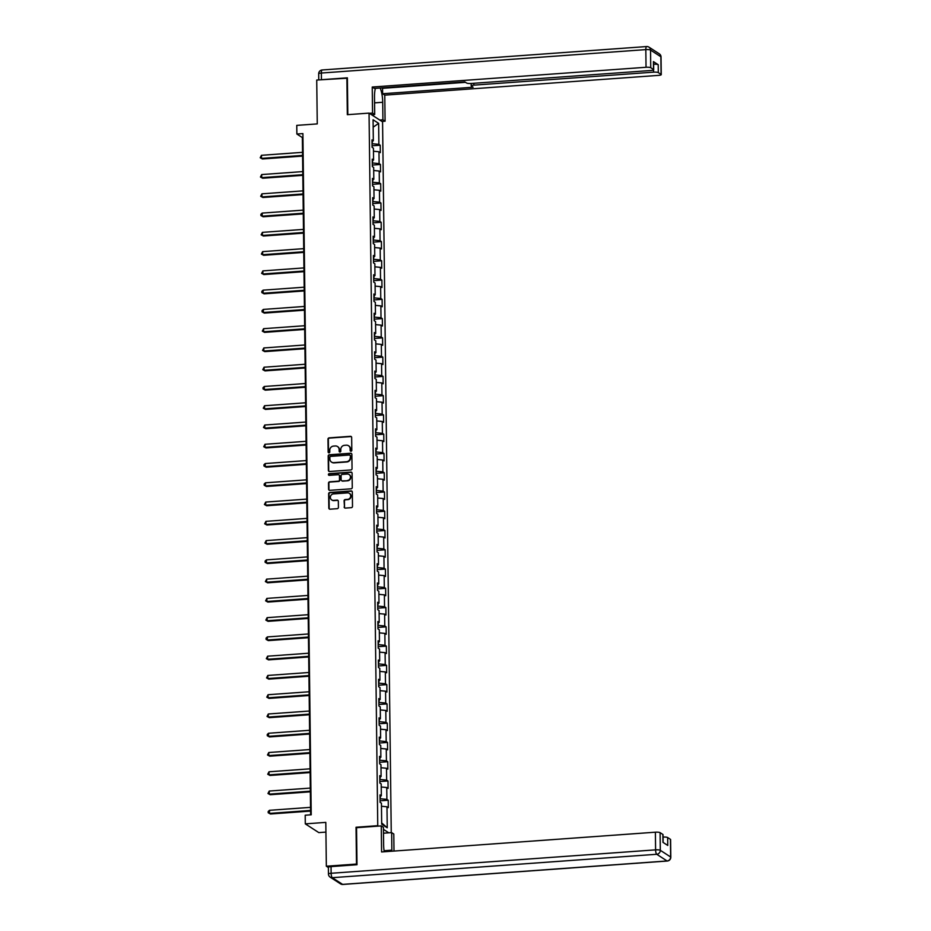 <?xml version="1.0" encoding="UTF-8"?>
<svg xmlns="http://www.w3.org/2000/svg" width="931" height="931" viewBox="0 0 931 931"><rect width="100%" height="100%" fill="white"/><g stroke="black" fill="none" stroke-linecap="round" stroke-linejoin="round"><path stroke-width="1.4" d="M350.999 451.244A0.861 0.815 -57.1 0 0 351.813 450.325L351.662 437.454A1.234 1.164 -57.1 0 0 350.463 436.325L329.155 437.861A1.234 1.164 -57.1 0 0 327.98 439.164L328.143 452.035A0.861 0.815 -57.1 0 0 328.98 452.827A0.861 0.815 -57.1 0 0 329.795 451.919L329.772 450.255A3.957 3.712 -57.1 0 1 333.519 446.1L335.288 445.972A3.957 3.712 -57.1 0 1 339.128 449.58L339.152 451.244A0.861 0.815 -57.1 0 0 339.99 452.035A0.861 0.815 -57.1 0 0 340.804 451.128L340.781 449.464A3.957 3.712 -57.1 0 1 344.528 445.309L346.309 445.181A3.957 3.712 -57.1 0 1 350.137 448.789L350.161 450.453A0.861 0.815 -57.1 0 0 350.999 451.244M344.156 506.964A1.234 1.164 -57.1 0 0 345.354 508.093L351.336 507.663A1.234 1.164 -57.1 0 0 352.5 506.359L352.325 492.057A1.234 1.164 -57.1 0 0 351.127 490.928L329.818 492.476A1.234 1.164 -57.1 0 0 328.643 493.767L328.818 508.07A1.234 1.164 -57.1 0 0 330.016 509.199L337.243 508.675A1.234 1.164 -57.1 0 0 338.419 507.383L338.337 501.262A1.234 1.164 -57.1 0 0 337.138 500.133L333.554 500.389A3.305 3.107 -57.1 0 1 330.493 496.386A3.305 3.107 -57.1 0 1 333.484 493.907L347.507 492.895A3.305 3.107 -57.1 0 1 350.58 496.898A3.305 3.107 -57.1 0 1 347.589 499.377L345.25 499.551A1.234 1.164 -57.1 0 0 344.086 500.843L344.517 507.197A1.234 1.164 -57.1 0 0 344.866 508.023M347.379 78.204L316.726 80.054L317.262 123.904L296.768 125.382L296.873 134.029L302.901 133.587L311.222 814.788L305.193 815.219L305.298 823.865L318.821 832.617L325.92 832.105M356.701 827.682L356.038 827.252L356.492 864.049L326.339 866.226L325.803 822.387L305.298 823.865M356.038 827.252L377.753 825.681L369.048 113.117L382.571 121.868L391.253 832.651M346.891 77.878L347.333 114.688L369.048 113.117M350.871 469.957A1.234 1.164 -57.1 0 0 352.046 468.665L351.871 454.363A1.234 1.164 -57.1 0 0 350.673 453.234L329.353 454.77A1.234 1.164 -57.1 0 0 328.189 456.074L328.364 470.376A1.234 1.164 -57.1 0 0 329.562 471.505L350.871 469.957M352.093 473.216L352.267 487.518A1.234 1.164 -57.1 0 1 351.103 488.81L329.795 490.346A1.234 1.164 -57.1 0 1 328.596 489.229L328.515 483.108A1.234 1.164 -57.1 0 1 329.69 481.804L338.325 481.176A1.234 1.164 -57.1 0 0 339.501 479.884L339.454 475.822A1.234 1.164 -57.1 0 0 338.256 474.694L329.248 475.345A0.861 0.815 -57.1 0 1 328.445 474.298A0.861 0.815 -57.1 0 1 329.237 473.646L350.894 472.087A1.234 1.164 -57.1 0 1 352.093 473.216M328.375 867.541L326.339 866.226M388.797 832.826L383.444 829.358M378.417 826.111L377.753 825.681M388.227 800.229L386.889 799.368L386.749 787.521L388.076 788.382L387.994 780.969L386.656 780.108L386.516 768.25L387.843 769.111L387.75 761.709L386.423 760.836L386.272 748.99L387.61 749.851L387.517 742.438L386.19 741.576L386.039 729.718L387.377 730.579L387.284 723.178L385.946 722.316L385.806 710.458L387.145 711.319L387.052 703.906L385.713 703.045L385.574 691.186L386.9 692.047L386.819 684.646L385.481 683.785L385.329 671.926L386.668 672.787L386.574 665.374L385.248 664.513L385.097 652.654L386.435 653.527L386.342 646.114L385.003 645.253L384.864 633.394L386.202 634.255L386.109 626.842L384.771 625.981L384.631 614.134L385.958 614.995L385.876 607.582L384.538 606.721L384.398 594.862L385.725 595.724L385.632 588.322L384.305 587.449L384.154 575.602L385.492 576.464L385.399 569.05L384.072 568.189L383.921 556.331L385.259 557.192L385.166 549.79L383.828 548.929L383.688 537.071L385.027 537.932L384.934 530.519L383.595 529.658L383.456 517.799L384.782 518.672L384.701 511.259L383.363 510.397L383.211 498.539L384.55 499.4L384.456 491.987L383.13 491.126L382.978 479.279L384.317 480.14L384.224 472.727L382.885 471.866L382.746 460.007L384.084 460.868L383.991 453.467L382.653 452.594L382.513 440.747L383.84 441.608L383.758 434.195L382.42 433.334L382.28 421.475L383.607 422.337L383.514 414.935L382.187 414.062L382.036 402.215L383.374 403.076L383.281 395.663L381.954 394.802L381.803 382.944L383.141 383.805L383.048 376.403L381.71 375.542L381.57 363.684L382.897 364.545L382.816 357.132L381.477 356.27L381.338 344.412L382.664 345.285L382.571 337.872L381.245 337.01L381.093 325.152L382.432 326.013L382.338 318.6L381.012 317.739L380.86 305.892L382.199 306.753L382.106 299.34L380.767 298.479L380.628 286.62L381.966 287.481L381.873 280.08L380.535 279.207L380.395 267.36L381.722 268.221L381.64 260.808L380.302 259.947L380.162 248.088L381.489 248.949L381.396 241.548L380.069 240.687L379.918 228.828L381.256 229.689L381.163 222.276L379.836 221.415L379.685 209.556L381.023 210.429L380.93 203.016L379.592 202.155L379.452 190.296L380.779 191.158L380.698 183.744L379.359 182.883L379.22 171.036L380.546 171.898L380.453 164.484L379.126 163.623L378.975 151.765L380.314 152.626L380.22 145.224L378.894 144.352L378.638 123.358L373.075 119.773L373.331 140.767L372.004 139.894L372.097 147.307L373.424 148.169L373.575 160.027L372.237 159.166L372.33 166.579L373.657 167.44L373.808 179.287L372.47 178.426L372.563 185.839L373.901 186.7L374.041 198.559L372.703 197.698L372.796 205.099L374.134 205.972L374.274 217.819L372.947 216.958L373.028 224.371L374.367 225.232L374.506 237.091L373.18 236.23L373.273 243.631L374.599 244.492L374.751 256.351L373.412 255.49L373.506 262.903L374.832 263.764L374.984 275.623L373.645 274.75L373.738 282.163L375.077 283.024L375.216 294.883L373.89 294.021L373.971 301.435L375.309 302.296L375.449 314.154L374.122 313.281L374.215 320.695L375.542 321.556L375.693 333.414L374.355 332.553L374.448 339.966L375.775 340.827L375.926 352.674L374.588 351.813L374.681 359.226L376.019 360.088L376.159 371.946L374.821 371.085L374.914 378.486L376.252 379.359L376.392 391.206L375.065 390.345L375.146 397.758L376.485 398.619L376.636 410.478L375.298 409.617L375.391 417.018L376.718 417.879L376.869 429.738L375.53 428.877L375.624 436.29L376.962 437.151L377.102 449.01L375.763 448.137L375.856 455.55L377.195 456.411L377.334 468.27L376.008 467.409L376.089 474.822L377.427 475.683L377.567 487.53L376.24 486.669L376.333 494.082L377.66 494.943L377.811 506.801L376.473 505.94L376.566 513.342L377.893 514.215L378.044 526.062L376.706 525.2L376.799 532.613L378.137 533.475L378.277 545.333L376.95 544.472L377.032 551.874L378.37 552.735L378.51 564.593L377.183 563.732L377.276 571.145L378.603 572.006L378.754 583.865L377.416 582.992L377.509 590.405L378.836 591.266L378.987 603.125L377.649 602.264L377.742 609.677L379.08 610.538L379.22 622.397L377.881 621.524L377.974 628.937L379.313 629.798L379.452 641.657L378.126 640.796L378.207 648.209L379.545 649.07L379.685 660.917L378.358 660.056L378.452 667.469L379.778 668.33L379.929 680.189L378.591 679.327L378.684 686.729L380.011 687.602L380.162 699.449L378.824 698.587L378.917 706.001L380.255 706.862L380.395 718.72L379.068 717.859L379.15 725.261L380.488 726.122L380.628 737.98L379.301 737.119L379.394 744.532L380.721 745.394L380.872 757.252L379.534 756.379L379.627 763.792L380.954 764.654L381.105 776.512L379.767 775.651L379.86 783.064L381.198 783.925L381.338 795.772L379.999 794.911L380.092 802.324L381.431 803.185L381.687 824.179L387.238 827.775L386.982 806.781L388.32 807.643L388.227 800.229L380.081 800.823M380.57 796.075L380.057 798.81M380.604 798.775L386.889 799.368M381.233 786.986L386.749 787.521M381.338 795.772L380.023 796.284M380.337 776.803L379.813 779.55M380.372 779.503L386.656 780.108M381 767.726L386.516 768.25M381.105 776.512L379.79 777.024M380.104 757.543L379.58 760.278M380.139 760.243L386.423 760.836M380.756 748.466L386.272 748.99M380.872 757.252L379.545 757.753M379.871 738.271L379.348 741.018M379.895 740.983L386.19 741.576M380.523 729.194L386.039 729.718M380.628 737.98L379.313 738.492M379.627 719.011L379.115 721.758M379.662 721.711L385.946 722.316M380.29 709.934L385.806 710.458M380.395 718.72L379.08 719.221M379.394 699.751L378.87 702.486M379.429 702.451L385.713 703.045M380.057 690.662L385.574 691.186M380.162 699.449L378.847 699.961M379.161 680.48L378.638 683.226M379.196 683.179L385.481 683.785M379.813 671.402L385.329 671.926M379.929 680.189L378.614 680.689M378.929 661.219L378.405 663.954M378.964 663.919L385.248 664.513M379.58 652.131L385.097 652.654M379.685 660.917L378.37 661.429M378.684 641.948L378.172 644.694M378.719 644.648L385.003 645.253M379.348 632.871L384.864 633.394M379.452 641.657L378.137 642.169M378.452 622.688L377.939 625.423M378.486 625.388L384.771 625.981M379.115 613.61L384.631 614.134M379.22 622.397L377.905 622.897M378.219 603.416L377.695 606.162M378.254 606.128L384.538 606.721M378.882 594.339L384.398 594.862M378.987 603.125L377.672 603.637M377.986 584.156L377.462 586.902M378.021 586.856L384.305 587.449M378.638 575.079L384.154 575.602M378.754 583.865L377.427 584.365M377.753 564.896L377.23 567.631M377.777 567.596L384.072 568.189M378.405 555.807L383.921 556.331M378.51 564.593L377.195 565.105M377.509 545.624L376.997 548.371M377.544 548.324L383.828 548.929M378.172 536.547L383.688 537.071M378.277 545.333L376.962 545.834M377.276 526.364L376.752 529.099M377.311 529.064L383.595 529.658M377.939 517.275L383.456 517.799M378.044 526.062L376.729 526.574M377.043 507.092L376.52 509.839M377.078 509.792L383.363 510.397M377.695 498.015L383.211 498.539M377.811 506.801L376.485 507.302M376.811 487.832L376.287 490.567M376.846 490.532L383.13 491.126M377.462 478.743L382.978 479.279M377.567 487.53L376.252 488.042M376.566 468.561L376.054 471.307M376.601 471.261L382.885 471.866M377.23 459.483L382.746 460.007M377.334 468.27L376.019 468.782M376.333 449.301L375.81 452.035M376.368 452L382.653 452.594M376.997 440.223L382.513 440.747M377.102 449.01L375.787 449.51M376.101 430.029L375.577 432.775M376.136 432.74L382.42 433.334M376.764 420.952L382.28 421.475M376.869 429.738L375.554 430.25M375.868 410.769L375.344 413.515M375.903 413.469L382.187 414.062M376.52 401.692L382.036 402.215M376.636 410.478L375.309 410.978M375.635 391.509L375.112 394.244M375.659 394.209L381.954 394.802M376.287 382.42L381.803 382.944M376.392 391.206L375.077 391.718M375.391 372.237L374.879 374.984M375.426 374.937L381.71 375.542M376.054 363.16L381.57 363.684M376.159 371.946L374.844 372.447M375.158 352.977L374.634 355.712M375.193 355.677L381.477 356.27M375.821 343.888L381.338 344.412M375.926 352.674L374.611 353.186M374.925 333.705L374.402 336.452M374.96 336.405L381.245 337.01M375.577 324.628L381.093 325.152M375.693 333.414L374.367 333.915M374.693 314.445L374.169 317.18M374.716 317.145L381.012 317.739M375.344 305.368L380.86 305.892M375.449 314.154L374.134 314.655M374.448 295.174L373.936 297.92M374.483 297.885L380.767 298.479M375.112 286.096L380.628 286.62M375.216 294.883L373.901 295.395M374.215 275.913L373.692 278.66M374.25 278.613L380.535 279.207M374.879 266.836L380.395 267.36M374.984 275.623L373.668 276.123M373.983 256.642L373.459 259.388M374.018 259.353L380.302 259.947M374.634 247.565L380.162 248.088M374.751 256.351L373.436 256.863M373.75 237.382L373.226 240.128M373.785 240.082L380.069 240.687M374.402 228.304L379.918 228.828M374.506 237.091L373.191 237.591M373.517 218.122L372.994 220.856M373.54 220.822L379.836 221.415M374.169 209.033L379.685 209.556M374.274 217.819L372.959 218.331M373.273 198.85L372.761 201.596M373.308 201.55L379.592 202.155M373.936 189.773L379.452 190.296M374.041 198.559L372.726 199.059M373.04 179.59L372.516 182.325M373.075 182.29L379.359 182.883M373.703 170.501L379.22 171.036M373.808 179.287L372.493 179.799M372.807 160.318L372.284 163.065M372.842 163.018L379.126 163.623M373.459 151.241L378.975 151.765M373.575 160.027L372.249 160.539M372.575 141.058L372.051 143.793M372.598 143.758L378.894 144.352M373.168 127.175L378.638 123.358M373.331 140.767L372.016 141.268M296.873 134.029L302.354 137.567L310.628 814.823M381.675 822.911L387.238 827.775M381.466 806.258L386.982 806.781M302.947 137.532L302.354 137.567M372.074 145.806L380.22 145.224M372.307 165.066L380.453 164.484M372.54 184.338L380.698 183.744M372.784 203.598L380.93 203.016M373.017 222.87L381.163 222.276M373.25 242.13L381.396 241.548M373.482 261.402L381.64 260.808M373.727 280.662L381.873 280.08M373.959 299.933L382.106 299.34M374.192 319.193L382.338 318.6M374.425 338.453L382.571 337.872M374.658 357.725L382.816 357.132M374.902 376.985L383.048 376.403M375.135 396.257L383.281 395.663M375.368 415.517L383.514 414.935M375.6 434.789L383.758 434.195M375.845 454.049L383.991 453.467M376.077 473.32L384.224 472.727M376.31 492.58L384.456 491.987M376.543 511.841L384.701 511.259M376.776 531.112L384.934 530.519M377.02 550.372L385.166 549.79M377.253 569.644L385.399 569.05M377.486 588.904L385.632 588.322M377.718 608.176L385.876 607.582M377.963 627.436L386.109 626.842M378.195 646.696L386.342 646.114M378.428 665.968L386.574 665.374M378.661 685.228L386.819 684.646M378.905 704.499L387.052 703.906M379.138 723.759L387.284 723.178M379.371 743.031L387.517 742.438M379.604 762.291L387.75 761.709M379.836 781.563L387.994 780.969M350.719 451.209A0.861 0.815 -57.1 0 1 350.522 450.685L350.51 449.021A3.957 3.712 -57.1 0 0 348.683 445.856M337.674 446.647A3.957 3.712 -57.1 0 1 339.489 449.813L339.512 451.477A0.861 0.815 -57.1 0 0 339.71 452M351.324 436.639A1.234 1.164 -57.1 0 0 350.824 436.558L329.516 438.094A1.234 1.164 -57.1 0 0 328.352 439.397L328.503 452.28A0.861 0.815 -57.1 0 0 328.701 452.803M351.522 453.548A1.234 1.164 -57.1 0 0 351.034 453.467L329.725 455.015A1.234 1.164 -57.1 0 0 328.55 456.306L328.724 470.609A1.234 1.164 -57.1 0 0 329.074 471.423M350.231 455.818A0.861 0.815 -57.1 0 0 349.381 455.026L330.68 456.376A0.861 0.815 -57.1 0 0 329.865 457.284L329.888 459.041A3.957 3.712 -57.1 0 0 333.717 462.649L346.507 461.729A3.957 3.712 -57.1 0 0 350.242 457.575L350.591 456.05A0.861 0.815 -57.1 0 0 350.033 455.294M331.704 462.207A3.957 3.712 -57.1 0 0 334.089 462.882L333.717 462.649M350.591 456.05L350.615 457.808A3.957 3.712 -57.1 0 1 346.867 461.962L334.089 462.882M339.105 475.008A1.234 1.164 -57.1 0 1 339.815 476.055L339.862 480.117A1.234 1.164 -57.1 0 1 338.698 481.42L330.051 482.037A1.234 1.164 -57.1 0 0 328.887 483.34L328.957 489.462A1.234 1.164 -57.1 0 0 329.295 490.276M351.755 472.389A1.234 1.164 -57.1 0 0 351.266 472.32L329.597 473.879A0.861 0.815 -57.1 0 0 328.969 475.31M347.298 480.536A3.305 3.107 -57.1 0 0 349.055 474.507A3.305 3.107 -57.1 0 0 347.216 474.054L342.271 474.403A1.234 1.164 -57.1 0 0 341.107 475.706L341.153 479.768A1.234 1.164 -57.1 0 0 342.352 480.885L347.659 480.768A3.305 3.107 -57.1 0 0 349.23 474.635M341.863 480.815A1.234 1.164 -57.1 0 0 342.724 481.129L342.352 480.885M347.659 480.768L342.724 481.129M349.521 493.477A3.305 3.107 -57.1 0 1 347.95 499.61L345.61 499.784A1.234 1.164 -57.1 0 0 344.447 501.076L344.517 507.197M331.913 500.04A3.305 3.107 -57.1 0 0 333.926 500.622L333.554 500.389M338 500.447A1.234 1.164 -57.1 0 0 337.511 500.366L333.926 500.622M351.988 491.242A1.234 1.164 -57.1 0 0 351.499 491.172L330.179 492.708A1.234 1.164 -57.1 0 0 329.015 494L329.19 508.314A1.234 1.164 -57.1 0 0 329.527 509.129M302.528 152.335L261.471 155.302L261.506 158.386L262.426 158.98L302.575 156.082M262.426 158.98L260.203 157.746L261.506 158.386L302.563 155.419M260.203 157.746L261.471 155.302M371.527 114.722L374.704 114.49L372.551 113.093L372.237 87.037L646.033 67.276L645.823 49.611L321.358 73.037L321.439 79.705L347.379 77.832L347.822 114.653M374.704 114.49L374.495 96.952A14.174 3.992 85.9 0 1 375.437 88.352M374.565 102.864L382.711 102.27A14.174 3.992 85.9 0 0 380.127 88.014M382.711 102.27L382.932 119.808L385.085 121.205L384.771 95.148L382.618 93.752L473.076 87.223L471.354 86.106A3.782 0.756 179.3 0 1 471.191 85.896A3.782 0.756 179.3 0 1 473.879 85.14L653.597 72.164L653.574 69.918M381.885 87.886L382.548 88.317L382.618 93.752M384.771 95.148L658.566 75.376A3.782 0.756 179.3 0 0 661.254 74.631A3.782 0.756 179.3 0 0 661.091 74.41L660.87 56.756L650.536 50.065L650.746 67.719L653.527 69.522A3.782 0.756 179.3 0 1 653.69 69.732A3.782 0.756 179.3 0 1 651.002 70.488L471.284 83.464A3.782 0.756 179.3 0 1 466.571 83.01L464.848 81.905L374.39 88.433L372.237 87.037M369.363 113.326L372.551 113.093M381.896 121.437L385.085 121.205M379.743 120.041L382.932 119.808M661.091 74.41L658.31 72.618A3.782 0.756 179.3 0 0 653.597 72.164M653.62 64.251A3.782 0.756 -0.7 0 1 658.217 64.705L653.434 61.609A3.782 0.756 -0.7 0 1 653.597 61.83L653.69 69.732M650.746 67.719A3.782 0.756 179.3 0 0 646.033 67.276M321.439 79.705A3.782 0.756 179.3 0 0 320.741 79.763M382.548 88.317L465.512 82.324M373.331 114.583L373.343 115.898M372.761 115.514L372.749 114.629M383.491 833.21L391.637 832.617L393.79 834.013L393.999 851.062M391.637 832.617L391.858 850.154A14.174 3.992 85.9 0 1 391.858 851.225M331.052 866.61L331.133 873.278A3.782 0.756 179.3 0 0 328.457 874.034L328.375 867.366A3.782 0.756 -0.7 0 1 331.052 866.61L356.992 864.736L356.538 827.694L381.268 825.902L383.421 827.298L383.63 844.836A14.174 3.992 85.9 0 0 384.212 851.772M381.268 825.902L381.582 851.958L655.377 832.198A3.782 0.756 -0.7 0 1 660.091 832.64L662.872 834.444A3.782 0.756 -0.7 0 1 663.035 834.653L663.128 842.45M663.058 837.085A3.782 0.756 -0.7 0 1 667.655 837.539L670.436 839.331A3.782 0.756 -0.7 0 1 670.599 839.553L670.809 857.207A3.782 0.756 179.3 0 0 670.646 856.997L670.436 839.331M662.872 834.444L662.965 842.346L667.76 845.441L667.655 837.539M302.761 171.595L261.704 174.562L261.739 177.646L262.658 178.24L302.808 175.342M262.658 178.24L260.436 177.018L261.739 177.646L302.808 174.691M260.436 177.018L261.704 174.562M303.006 190.867L261.937 193.823L261.983 196.918L262.891 197.5L303.041 194.602M262.891 197.5L260.668 196.278L261.983 196.918L303.041 193.951M260.668 196.278L261.937 193.823M303.238 210.127L262.181 213.094L262.216 216.178L263.124 216.772L303.285 213.874M263.124 216.772L260.913 215.55L262.216 216.178L303.273 213.211M260.913 215.55L260.889 214.305L262.181 213.094M303.471 229.398L262.414 232.354L262.449 235.45L263.368 236.032L303.518 233.134M263.368 236.032L261.146 234.81L262.449 235.45L303.506 232.482M261.146 234.81L262.414 232.354M303.704 248.658L262.647 251.626L262.682 254.71L263.601 255.303L303.75 252.406M263.601 255.303L261.378 254.07L262.682 254.71L303.739 251.742M261.378 254.07L262.647 251.626M303.937 267.919L262.879 270.886L262.914 273.97L263.834 274.564L303.983 271.666M263.834 274.564L261.611 273.342L262.914 273.97L303.983 271.014M261.611 273.342L262.879 270.886M304.181 287.19L263.112 290.158L263.159 293.242L264.067 293.835L304.228 290.938M264.067 293.835L261.855 292.602L263.159 293.242L304.216 290.274M261.855 292.602L261.832 291.368L263.112 290.158M304.414 306.45L263.357 309.418L263.392 312.502L264.299 313.095L304.46 310.198M264.299 313.095L262.088 311.873L263.392 312.502L304.449 309.546M262.088 311.873L262.065 310.64L263.357 309.418M304.646 325.722L263.589 328.678L263.624 331.773L264.544 332.367L304.693 329.458M264.544 332.367L262.321 331.133L263.624 331.773L304.681 328.806M262.321 331.133L263.589 328.678M304.879 344.982L263.822 347.95L263.857 351.034L264.776 351.627L304.926 348.729M264.776 351.627L262.554 350.405L263.857 351.034L304.926 348.078M262.554 350.405L263.822 347.95M305.124 364.254L264.055 367.21L264.101 370.305L265.009 370.887L305.159 367.989M265.009 370.887L262.786 369.665L264.101 370.305L305.159 367.338M262.786 369.665L264.055 367.21M305.356 383.514L264.299 386.481L264.334 389.565L265.242 390.159L305.403 387.261M265.242 390.159L263.031 388.925L264.334 389.565L305.391 386.598M263.031 388.925L263.007 387.692L264.299 386.481M305.589 402.786L264.532 405.741L264.567 408.837L265.486 409.419L305.636 406.521M265.486 409.419L263.264 408.197L264.567 408.837L305.624 405.869M263.264 408.197L264.532 405.741M305.822 422.046L264.765 425.013L264.8 428.097L265.719 428.691L305.868 425.793M265.719 428.691L263.496 427.457L264.8 428.097L305.857 425.13M263.496 427.457L264.765 425.013M306.055 441.306L264.998 444.273L265.032 447.357L265.952 447.951L306.101 445.053M265.952 447.951L263.729 446.729L265.032 447.357L306.101 444.401M263.729 446.729L264.998 444.273M306.299 460.577L265.23 463.545L265.277 466.629L266.185 467.222L306.346 464.325M266.185 467.222L263.973 465.989L265.277 466.629L306.334 463.661M263.973 465.989L263.95 464.755L265.23 463.545M306.532 479.837L265.475 482.805L265.51 485.889L266.417 486.482L306.578 483.585M266.417 486.482L264.206 485.26L265.51 485.889L306.567 482.933M264.206 485.26L264.183 484.027L265.475 482.805M306.765 499.109L265.707 502.065L265.742 505.161L266.662 505.754L306.811 502.845M266.662 505.754L264.439 504.521L265.742 505.161L306.799 502.193M264.439 504.521L265.707 502.065M306.997 518.369L265.94 521.337L265.975 524.421L266.894 525.014L307.044 522.116M266.894 525.014L264.672 523.792L265.975 524.421L307.044 521.453M264.672 523.792L265.94 521.337M307.242 537.641L266.173 540.597L266.219 543.692L267.127 544.274L307.288 541.376M267.127 544.274L264.904 543.052L266.219 543.692L307.277 540.725M264.904 543.052L266.173 540.597M307.474 556.901L266.417 559.868L266.452 562.952L267.36 563.546L307.521 560.648M267.36 563.546L265.149 562.312L266.452 562.952L307.509 559.985M265.149 562.312L265.126 561.079L266.417 559.868M307.707 576.161L266.65 579.129L266.685 582.212L267.604 582.806L307.754 579.908M267.604 582.806L265.382 581.584L266.685 582.212L307.742 579.257M265.382 581.584L266.65 579.129M307.94 595.433L266.883 598.4L266.918 601.484L267.837 602.078L307.986 599.18M267.837 602.078L265.614 600.844L266.918 601.484L307.986 598.517M265.614 600.844L266.883 598.4M308.184 614.693L267.116 617.66L267.162 620.744L268.07 621.338L308.219 618.44M268.07 621.338L265.847 620.116L267.162 620.744L308.219 617.788M265.847 620.116L267.116 617.66M308.417 633.964L267.36 636.92L267.395 640.016L268.303 640.609L308.464 637.712M268.303 640.609L266.091 639.376L267.395 640.016L308.452 637.048M266.091 639.376L266.068 638.142L267.36 636.92M308.65 653.225L267.593 656.192L267.628 659.276L268.535 659.87L308.696 656.972M268.535 659.87L266.324 658.648L267.628 659.276L308.685 656.32M266.324 658.648L267.593 656.192M308.883 672.496L267.825 675.452L267.86 678.548L268.78 679.13L308.929 676.232M268.78 679.13L266.557 677.908L267.86 678.548L308.917 675.58M266.557 677.908L267.825 675.452M309.115 691.756L268.058 694.724L268.093 697.808L269.012 698.401L309.162 695.504M269.012 698.401L266.79 697.168L268.093 697.808L309.162 694.84M266.79 697.168L268.058 694.724M309.36 711.028L268.291 713.984L268.337 717.079L269.245 717.661L309.406 714.764M269.245 717.661L267.022 716.439L268.337 717.079L309.395 714.112M267.022 716.439L268.291 713.984M309.592 730.288L268.535 733.256L268.57 736.34L269.478 736.933L309.639 734.035M269.478 736.933L267.267 735.699L268.57 736.34L309.627 733.372M267.267 735.699L267.244 734.466L268.535 733.256M309.825 749.548L268.768 752.516L268.803 755.6L269.722 756.193L309.872 753.295M269.722 756.193L267.5 754.971L268.803 755.6L309.86 752.644M267.5 754.971L268.768 752.516M310.058 768.82L269.001 771.787L269.036 774.871L269.955 775.465L310.104 772.567M269.955 775.465L267.732 774.231L269.036 774.871L310.104 771.904M267.732 774.231L269.001 771.787M310.302 788.08L269.234 791.047L269.28 794.131L270.188 794.725L310.337 791.827M270.188 794.725L267.965 793.503L269.28 794.131L310.337 791.175M267.965 793.503L269.234 791.047M310.535 807.352L269.478 810.307L269.513 813.403L270.421 813.997L310.582 811.087M270.421 813.997L268.209 812.763L269.513 813.403L310.57 810.436M268.209 812.763L268.186 811.529L269.478 810.307M653.527 69.522L653.434 61.609M658.217 64.705L658.31 72.618M473.856 83.278L473.879 85.14M660.87 56.756A3.782 0.756 -0.7 0 1 661.033 56.966A3.782 3.782 0 0 0 659.311 53.835A3.782 3.549 122.9 0 1 660.87 56.756M650.536 50.065A3.782 3.549 -57.1 0 0 648.965 47.144A3.782 3.782 0 0 0 646.638 46.55A3.782 1.071 -94.1 0 0 645.823 49.611A3.782 0.756 -0.7 0 1 650.536 50.065M318.751 79.915L318.681 73.793A3.782 0.756 -0.7 0 1 321.358 73.037A3.782 1.071 -94.1 0 1 322.184 69.976L646.638 46.55M328.457 874.034A3.782 3.782 0 0 0 330.179 877.165A3.782 3.549 122.9 0 0 332.274 877.689A3.782 1.071 -94.1 0 1 331.133 873.278L655.599 849.852A3.782 1.071 -94.1 0 0 656.739 854.274L332.274 877.689L342.62 884.38L667.073 860.966L656.739 854.274A3.782 3.549 -57.1 0 0 660.312 850.306L670.646 856.997A3.782 3.549 122.9 0 1 667.073 860.966A3.782 1.071 -94.1 0 0 667.306 861.024A3.782 3.782 0 0 0 670.809 857.207M660.091 832.64L660.312 850.306A3.782 0.756 179.3 0 0 655.599 849.852L655.377 832.198M384.061 850.713L391.858 850.154M343.062 884.357A3.782 1.071 -94.1 0 1 342.852 884.45A3.782 1.071 -94.1 0 1 342.62 884.38A3.782 3.549 -57.1 0 1 340.525 883.856A3.782 3.782 0 0 0 342.852 884.45L667.306 861.024M661.254 74.631L661.033 56.966M659.311 53.835L648.965 47.144M322.184 69.976A3.782 3.782 0 0 0 318.681 73.793M471.167 83.464L471.191 85.896M330.179 877.165L340.525 883.856"/></g></svg>
